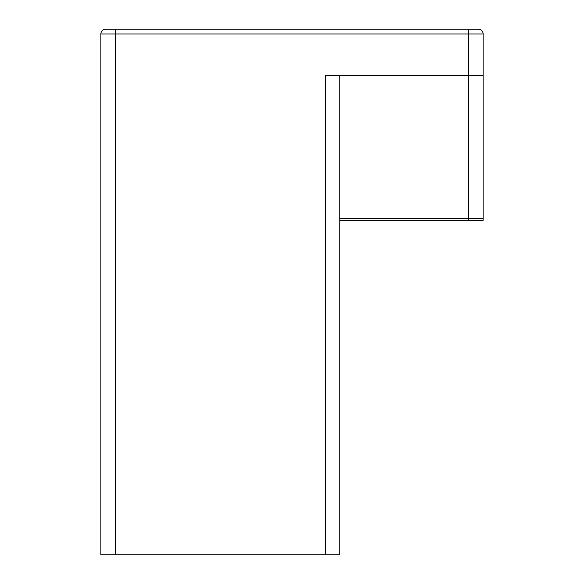<?xml version="1.0" encoding="UTF-8"?>
<svg xmlns="http://www.w3.org/2000/svg" width="584" height="584" viewBox="0 0 584 584"><rect width="100%" height="100%" fill="white"/><g stroke="black" fill="none" stroke-linecap="round" stroke-linejoin="round"><path stroke-width="0.88" d="M100.871 33.981L100.871 554.8L115.209 554.8L115.209 33.981L483.129 33.981A4.781 4.781 0 0 0 478.347 29.2L105.653 29.2A4.781 4.781 0 0 0 100.871 33.981L115.209 33.981L115.209 29.2L105.653 29.2M468.791 29.2L468.791 75.3L325.449 75.3L325.449 554.8L339.779 554.8L339.779 75.3M325.449 554.8L115.209 554.8M483.129 75.3L468.791 75.3L468.791 218.642L483.129 218.642L483.129 33.981A4.781 4.781 0 0 0 478.347 29.2M483.129 218.642L483.129 220.329L468.791 220.329L468.791 218.642L339.779 218.642M468.791 220.329L339.779 220.329"/></g></svg>
